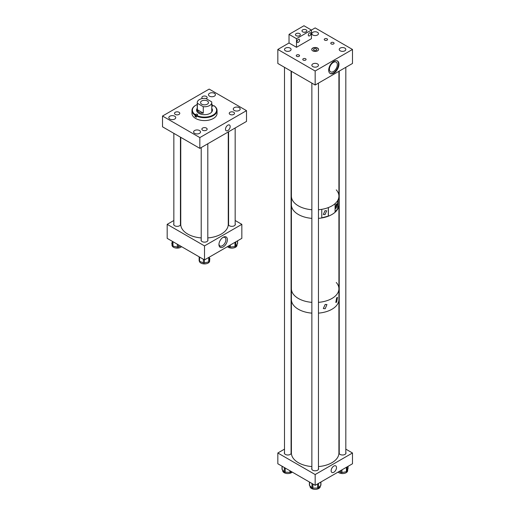 <?xml version="1.0" encoding="UTF-8"?>
<svg xmlns="http://www.w3.org/2000/svg" width="515" height="515" viewBox="0 0 515 515"><rect width="100%" height="100%" fill="white"/><g stroke="black" fill="none" stroke-linecap="round" stroke-linejoin="round"><path stroke-width="0.77" d="M309.579 35.825A1.796 1.036 120 0 0 310.751 34.248A1.796 1.036 120 0 0 310.474 32.806A1.796 1.036 120 0 0 309.579 32.896A1.796 1.036 120 0 0 308.408 34.479A1.796 1.036 120 0 0 308.678 35.915A1.796 1.036 120 0 0 309.579 35.825M298.352 42.307A1.796 1.036 120 0 0 299.524 40.73A1.796 1.036 120 0 0 299.247 39.288A1.796 1.036 120 0 0 298.352 39.378A1.796 1.036 120 0 0 297.174 40.962A1.796 1.036 120 0 0 297.451 42.397A1.796 1.036 120 0 0 298.352 42.307M297.483 40.273L298.153 39.507M302.698 31.866A2.453 1.416 180 0 1 301.977 30.868A2.453 1.416 180 0 1 303.496 29.555A2.453 1.416 180 0 1 306.168 29.864A2.453 1.416 180 0 1 306.889 30.868A2.453 1.416 180 0 1 305.376 32.175A2.453 1.416 180 0 1 302.698 31.866M304.236 32.278L306.219 31.84M296.157 35.644A2.453 1.416 180 0 1 295.443 34.64A2.453 1.416 180 0 1 296.955 33.333A2.453 1.416 180 0 1 299.627 33.642A2.453 1.416 180 0 1 300.348 34.64A2.453 1.416 180 0 1 298.835 35.953A2.453 1.416 180 0 1 296.157 35.644M296.498 47.303L296.498 38.683L311.427 30.063L311.427 38.683L296.498 47.303L289.031 42.99L289.031 34.37L296.498 38.683M289.031 42.99L277.83 49.459L315.161 71.012L352.485 49.459L315.161 27.907L311.427 30.063L303.966 25.75L289.031 34.37M202.511 98.539A2.639 1.526 180 0 1 201.867 97.541A2.639 1.526 180 0 1 203.496 96.138A2.639 1.526 180 0 1 206.373 96.466A2.639 1.526 180 0 1 207.146 97.541A2.639 1.526 180 0 1 206.219 98.706M230.005 114.42A2.639 1.526 180 0 1 229.233 113.345A2.639 1.526 180 0 1 230.862 111.935A2.639 1.526 180 0 1 233.739 112.264A2.639 1.526 180 0 1 234.512 113.345A2.639 1.526 180 0 1 232.883 114.748A2.639 1.526 180 0 1 230.005 114.42M175.274 114.42A2.639 1.526 180 0 1 174.501 113.345A2.639 1.526 180 0 1 176.13 111.935A2.639 1.526 180 0 1 179.008 112.264A2.639 1.526 180 0 1 179.78 113.345A2.639 1.526 180 0 1 178.151 114.748A2.639 1.526 180 0 1 175.274 114.42M202.64 130.218A2.639 1.526 180 0 1 201.867 129.143A2.639 1.526 180 0 1 203.496 127.733A2.639 1.526 180 0 1 206.373 128.068A2.639 1.526 180 0 1 207.146 129.143A2.639 1.526 180 0 1 205.517 130.553A2.639 1.526 180 0 1 202.64 130.218M169.834 119.049A3.463 2.002 180 0 1 168.823 117.632A3.463 2.002 180 0 1 170.961 115.791A3.463 2.002 180 0 1 174.733 116.223A3.463 2.002 180 0 1 175.75 117.632A3.463 2.002 180 0 1 173.613 119.48A3.463 2.002 180 0 1 169.834 119.049M194.625 133.359A3.463 2.002 180 0 1 193.608 131.943A3.463 2.002 180 0 1 195.745 130.095A3.463 2.002 180 0 1 199.517 130.533A3.463 2.002 180 0 1 200.535 131.943A3.463 2.002 180 0 1 198.397 133.791A3.463 2.002 180 0 1 194.625 133.359M234.28 110.461A3.463 2.002 180 0 1 233.269 109.051A3.463 2.002 180 0 1 235.407 107.204A3.463 2.002 180 0 1 239.179 107.635A3.463 2.002 180 0 1 240.19 109.051A3.463 2.002 180 0 1 238.052 110.899A3.463 2.002 180 0 1 234.28 110.461M209.496 96.151A3.463 2.002 180 0 1 208.478 94.741A3.463 2.002 180 0 1 210.616 92.893A3.463 2.002 180 0 1 214.395 93.324A3.463 2.002 180 0 1 215.405 94.741A3.463 2.002 180 0 1 213.268 96.588A3.463 2.002 180 0 1 209.496 96.151M227.836 125.19A3.309 1.912 -60 0 1 229.49 125.029A3.309 1.912 -60 0 1 229.999 127.675A3.309 1.912 -60 0 1 227.836 130.591A3.309 1.912 -60 0 1 226.182 130.752A3.309 1.912 -60 0 1 225.679 128.106A3.309 1.912 -60 0 1 227.836 125.19M246.505 110.648L209.174 89.095L162.515 116.036L199.839 137.589L246.505 110.648L246.505 121.424L199.839 148.365L162.515 126.812L162.515 116.036M199.839 137.589L199.839 148.365M207.803 239.533A3.463 2.002 180 0 1 207.97 240.151A3.463 2.002 180 0 1 205.833 241.999A3.463 2.002 180 0 1 202.06 241.561A3.463 2.002 180 0 1 201.043 240.151A3.463 2.002 180 0 1 201.211 239.533M235.168 223.735A3.463 2.002 180 0 1 235.336 224.347A3.463 2.002 180 0 1 233.198 226.194A3.463 2.002 180 0 1 229.426 225.763A3.463 2.002 180 0 1 228.409 224.347A3.463 2.002 180 0 1 228.583 223.735M180.437 223.735A3.463 2.002 180 0 1 180.604 224.347A3.463 2.002 180 0 1 178.467 226.194A3.463 2.002 180 0 1 174.694 225.763A3.463 2.002 180 0 1 173.677 224.347A3.463 2.002 180 0 1 173.845 223.735M223.169 237.261L223.169 237.261A5.968 3.444 -60 0 1 227.392 239.694A5.968 3.444 -60 0 1 223.169 247A5.968 3.444 -60 0 1 218.952 244.567A5.968 3.444 -60 0 1 223.169 237.261L223.169 237.261M218.972 244.104A4.912 2.833 120 0 0 219.969 245.951A4.912 2.833 120 0 0 222.422 245.707A4.912 2.833 120 0 0 225.634 241.381A4.912 2.833 120 0 0 224.881 237.447A4.912 2.833 120 0 0 222.783 237.505M204.507 259.908L204.507 245.9L241.838 224.347L241.838 238.355L204.507 259.908L167.182 238.355L167.182 224.347L173.845 220.497M204.507 245.9L167.182 224.347M241.838 224.347L235.168 220.497M228.583 216.699L228.261 216.512M237.016 244.438L237.016 245.153A5.144 2.968 180 0 1 236.662 246.234A5.144 2.968 180 0 1 232.284 248.108A5.144 2.968 180 0 1 227.45 246.666M237.524 240.846L237.524 243.692L235.799 246.228L235.799 241.844M237.524 243.692A1.056 0.612 -0 0 0 237.595 243.473L237.595 240.808M229.323 245.584L229.323 246.788L228.396 246.119M229.323 246.788A1.056 0.612 -0 0 0 230.302 247.013L230.302 245.018M234.969 242.32L234.969 246.608L230.302 247.013M234.969 246.608A1.056 0.612 -0 0 0 235.799 246.228M209.65 259.837L209.65 260.951A5.144 2.968 180 0 1 206.837 263.596A5.144 2.968 180 0 1 201.474 263.345A5.144 2.968 180 0 1 199.382 261.163M199.138 260.777L199.138 256.811L199.144 260.712A1.056 0.612 0 0 0 199.138 260.777A1.056 0.612 0 0 0 199.569 261.266L199.569 257.056M203.38 259.257L203.38 262.875L199.569 261.266M203.38 262.875A1.056 0.612 0 0 0 204.429 262.94L204.429 259.863M208.742 257.461L208.742 261.839L204.429 262.94M208.742 261.839A1.056 0.612 0 0 0 209.367 261.35L209.367 257.101M209.875 258.639A1.056 0.612 0 0 0 209.875 258.575L209.367 261.35M181.563 246.666A5.144 2.968 180 0 1 176.085 248.056A5.144 2.968 180 0 1 172.036 245.513A5.144 2.968 180 0 1 171.997 245.153L171.997 244.059M172.325 241.329L172.325 245.591L171.753 242.887M172.325 245.591A1.056 0.612 0 0 0 172.963 246.073L172.963 241.696M177.302 244.2L177.302 247.142L172.963 246.073M177.302 247.142A1.056 0.612 0 0 0 178.351 247.065L178.351 244.805M180.585 246.093L178.351 247.065M292.23 472.088A5.144 2.968 180 0 1 287.666 473.562A5.144 2.968 180 0 1 283.231 471.959A5.144 2.968 180 0 1 282.651 470.594L282.651 470.041M284.319 467.517L284.319 471.894L282.143 469.48L282.143 466.262M284.319 471.894A1.056 0.612 0 0 0 285.213 472.223L285.213 468.032M289.926 470.755L289.926 472.339L285.213 472.223M289.926 472.339A1.056 0.612 0 0 0 290.859 472.062L290.859 471.296M291.374 471.592L290.859 472.062M282.02 466.191L282.02 469.197A1.056 0.612 0 0 0 282.143 469.48M347.664 469.603L347.664 470.594A5.144 2.968 180 0 1 344.651 473.291A5.144 2.968 180 0 1 339.14 472.828A5.144 2.968 180 0 1 338.085 472.088M340.917 470.452L340.917 472.448L339.076 471.515M340.917 472.448A1.056 0.612 0 0 0 341.954 472.564L341.954 469.854M346.421 467.279L346.421 471.682L341.954 472.564M346.421 471.682A1.056 0.612 0 0 0 347.116 471.225L347.116 466.873M348.024 466.345L348.024 468.553L347.116 471.225M320.298 485.877L320.298 486.392A5.144 2.968 180 0 1 316.545 489.25A5.144 2.968 180 0 1 310.764 487.93A5.144 2.968 180 0 1 310.017 486.392L310.017 485.948M309.386 481.989L309.386 485.175A1.056 0.612 0 0 0 309.541 485.49L309.541 482.079M311.987 483.488L311.987 487.821L309.541 485.49M311.987 487.821A1.056 0.612 0 0 0 312.908 488.111L312.908 484.023M317.626 483.9L317.626 488.053L312.908 488.111M317.626 488.053A1.056 0.612 0 0 0 318.528 487.737L318.528 483.379M320.8 482.066L320.8 485.349L318.528 487.737M320.8 485.349A1.056 0.612 0 0 0 320.929 485.059L320.929 481.989M211.768 109.225A9.238 5.337 180 0 1 212.206 109.573M211.768 108.285A7.918 4.571 180 0 1 212.425 110.107A7.918 4.571 180 0 1 210.107 113.345A7.918 4.571 180 0 1 201.474 114.336A7.918 4.571 180 0 1 196.588 110.107A7.918 4.571 180 0 1 197.251 108.285M211.768 108.82A7.918 4.571 180 0 1 212.412 110.377M196.492 115.753A0.991 0.573 0 0 0 195.88 115.92L194.966 116.442A12.54 7.236 180 0 0 196.37 117.253L196.37 115.959A12.54 7.236 0 0 0 213.371 115.572A12.54 7.236 0 0 0 217.047 110.455A12.54 7.236 0 0 0 214.047 105.755L213.744 105.588A12.115 6.998 180 0 1 213.075 115.057A12.115 6.998 180 0 1 196.672 115.444L197.284 115.09A0.991 0.573 0 0 0 197.573 114.684A0.991 0.573 0 0 0 196.962 114.156A0.991 0.573 0 0 0 195.88 114.285L195.269 114.633A12.115 6.998 180 0 1 195.938 105.163A12.115 6.998 180 0 1 197.251 104.506M195.797 105.247A12.54 7.236 0 0 0 195.642 105.337L195.642 105.337A12.54 7.236 0 0 0 191.973 110.455L191.973 113.345A12.54 7.236 0 0 0 199.711 120.027A12.54 7.236 0 0 0 213.371 118.463A12.54 7.236 0 0 0 217.047 113.345L217.047 110.455M194.966 116.442L195.269 114.633M191.973 110.455A12.54 7.236 0 0 0 194.966 115.154M196.807 109.573A9.238 5.337 180 0 1 197.251 109.225M196.601 110.377A7.918 4.571 180 0 1 197.251 108.82M211.768 105.955A0.991 0.573 0 0 0 213.139 105.936L213.744 105.588M211.768 104.506A12.115 6.998 180 0 1 212.341 104.777L211.768 105.112M196.672 115.444L196.37 115.959M212.644 106.09L212.341 104.777M336.276 189.881A23.754 13.712 180 0 1 338.915 196.164L338.915 204.783A23.754 13.712 0 0 1 328.718 216.043A23.754 13.712 0 0 1 318.45 218.366A23.754 13.712 0 0 0 321.778 217.954L321.778 209.335A23.754 13.712 180 0 1 318.45 209.747A23.754 13.712 0 0 0 338.915 196.164A23.754 13.712 180 0 1 337.872 200.174L337.872 208.8A23.754 13.712 0 0 0 338.915 204.783L338.915 288.773A23.754 13.712 180 0 1 318.45 302.357A23.754 13.712 0 0 0 328.718 300.033A23.754 13.712 0 0 0 338.915 288.773A23.754 13.712 180 0 0 336.276 282.49M311.865 209.747A23.754 13.712 180 0 1 298.359 205.858A23.754 13.712 180 0 1 291.4 196.164A23.754 13.712 0 0 0 298.359 205.858A23.754 13.712 0 0 0 311.865 209.747M298.359 214.485A23.754 13.712 0 0 0 311.865 218.366A23.754 13.712 0 0 1 291.4 204.783A23.754 13.712 0 0 0 298.359 214.485M336.256 204.178L335.49 208.504L336.256 208.131L337.029 203.805L336.256 204.178M325.004 214.639L323.349 214.504L325.004 210.686L326.652 210.822L325.004 214.639M335.085 203.631A23.754 13.712 180 0 1 328.383 207.558L328.383 216.178A23.754 13.712 0 0 0 335.085 212.251L335.085 203.631M337.653 200.573L337.653 208.736L335.085 211.916M321.778 217.839L328.306 216.081L328.306 207.59M298.359 309.251A23.754 13.712 0 0 0 311.865 313.133A23.754 13.712 0 0 1 298.359 309.251A23.754 13.712 0 0 1 291.4 299.55A23.754 13.712 0 0 0 298.359 309.251M318.45 466.577A23.754 13.712 0 0 0 338.915 452.994L338.915 299.55A23.754 13.712 0 0 1 318.45 313.133A23.754 13.712 0 0 0 338.915 299.55L338.915 288.773M311.865 302.357A23.754 13.712 180 0 1 298.359 298.475A23.754 13.712 180 0 1 291.4 288.773A23.754 13.712 0 0 0 311.865 302.357M336.688 302.105L335.793 302.472L336.688 297.792L337.467 297.348L336.688 302.105M325.19 308.743L323.33 308.556L325.19 304.429L326.935 304.539L325.19 308.743M312.734 50.856A3.431 1.983 180 0 1 311.73 49.459A3.431 1.983 180 0 1 313.847 47.631A3.431 1.983 180 0 1 317.588 48.056A3.431 1.983 180 0 1 318.592 49.459A3.431 1.983 180 0 1 316.474 51.288A3.431 1.983 180 0 1 312.734 50.856M318.585 49.543A3.431 1.983 0 0 0 317.588 48.23A3.431 1.983 0 0 0 313.912 47.786A3.431 1.983 0 0 0 311.73 49.543M303.264 60.101A1.648 0.953 180 0 1 302.781 59.425A1.648 0.953 180 0 1 303.799 58.549A1.648 0.953 180 0 1 305.588 58.755A1.648 0.953 180 0 1 306.071 59.425A1.648 0.953 180 0 1 305.054 60.307A1.648 0.953 180 0 1 303.264 60.101M296.73 56.328A1.648 0.953 180 0 1 296.247 55.652A1.648 0.953 180 0 1 297.264 54.777A1.648 0.953 180 0 1 299.061 54.983A1.648 0.953 180 0 1 299.543 55.652A1.648 0.953 180 0 1 298.526 56.534A1.648 0.953 180 0 1 296.73 56.328M331.261 43.936A1.648 0.953 180 0 1 330.778 43.26A1.648 0.953 180 0 1 331.795 42.385A1.648 0.953 180 0 1 333.585 42.59A1.648 0.953 180 0 1 334.068 43.26A1.648 0.953 180 0 1 333.051 44.142A1.648 0.953 180 0 1 331.261 43.936M324.727 40.164A1.648 0.953 180 0 1 324.244 39.494A1.648 0.953 180 0 1 325.261 38.612A1.648 0.953 180 0 1 327.057 38.818A1.648 0.953 180 0 1 327.54 39.494A1.648 0.953 180 0 1 326.523 40.37A1.648 0.953 180 0 1 324.727 40.164M312.824 66.602A3.302 1.906 180 0 1 311.858 65.257A3.302 1.906 180 0 1 313.899 63.5A3.302 1.906 180 0 1 317.491 63.912A3.302 1.906 180 0 1 318.457 65.257A3.302 1.906 180 0 1 316.422 67.021A3.302 1.906 180 0 1 312.824 66.602M340.19 50.805A3.302 1.906 180 0 1 339.224 49.459A3.302 1.906 180 0 1 341.265 47.702A3.302 1.906 180 0 1 344.857 48.114A3.302 1.906 180 0 1 345.823 49.459A3.302 1.906 180 0 1 343.788 51.217A3.302 1.906 180 0 1 340.19 50.805M312.824 35.007A3.302 1.906 180 0 1 311.858 33.662A3.302 1.906 180 0 1 313.899 31.898A3.302 1.906 180 0 1 317.491 32.31A3.302 1.906 180 0 1 318.457 33.662A3.302 1.906 180 0 1 316.422 35.419A3.302 1.906 180 0 1 312.824 35.007M285.458 50.805A3.302 1.906 180 0 1 284.492 49.459A3.302 1.906 180 0 1 286.533 47.702A3.302 1.906 180 0 1 290.125 48.114A3.302 1.906 180 0 1 291.091 49.459A3.302 1.906 180 0 1 289.057 51.217A3.302 1.906 180 0 1 285.458 50.805M333.823 73.162A7.261 4.191 -60 0 1 330.192 73.523A7.261 4.191 -60 0 1 329.079 67.71A7.261 4.191 -60 0 1 333.823 61.311A7.261 4.191 -60 0 1 337.454 60.95A7.261 4.191 -60 0 1 338.567 66.77A7.261 4.191 -60 0 1 333.823 73.162M329.973 73.381A7.261 4.191 120 0 0 333.372 72.905A7.261 4.191 120 0 0 338.052 66.712A7.261 4.191 120 0 0 337.222 60.834M316.326 48.957A1.648 0.953 0 0 0 314.53 48.751A1.648 0.953 0 0 0 313.513 49.633A1.648 0.953 0 0 0 313.995 50.303A1.648 0.953 0 0 0 315.792 50.509A1.648 0.953 0 0 0 316.809 49.633A1.648 0.953 0 0 0 316.326 48.957M333.372 71.559A5.607 3.238 -60 0 1 330.572 71.836A5.607 3.238 -60 0 1 329.709 67.343A5.607 3.238 -60 0 1 333.372 62.405A5.607 3.238 -60 0 1 336.179 62.122A5.607 3.238 -60 0 1 337.035 66.615A5.607 3.238 -60 0 1 333.372 71.559M352.485 49.459L352.485 63.467L315.161 85.02L277.83 63.467L277.83 49.459M315.161 71.012L315.161 85.02M318.45 468.18A3.463 2.002 180 0 1 318.624 468.798A3.463 2.002 180 0 1 317.607 470.208A3.463 2.002 180 0 1 313.835 470.646A3.463 2.002 180 0 1 311.697 468.798A3.463 2.002 180 0 1 311.865 468.18M345.816 452.382A3.463 2.002 180 0 1 345.99 452.994A3.463 2.002 180 0 1 344.973 454.41A3.463 2.002 180 0 1 341.2 454.842A3.463 2.002 180 0 1 339.063 452.994A3.463 2.002 180 0 1 339.231 452.382M291.084 452.382A3.463 2.002 180 0 1 291.258 452.994A3.463 2.002 180 0 1 290.241 454.41A3.463 2.002 180 0 1 286.469 454.842A3.463 2.002 180 0 1 284.332 452.994A3.463 2.002 180 0 1 284.499 452.382M333.823 472.261A3.798 2.189 120 0 0 336.301 468.914A3.798 2.189 120 0 0 335.722 465.875A3.798 2.189 120 0 0 333.823 466.062A3.798 2.189 120 0 0 331.345 469.403A3.798 2.189 120 0 0 331.924 472.448A3.798 2.189 120 0 0 333.823 472.261M315.161 485.323L315.161 474.547L277.83 452.994L277.83 463.77L315.161 485.323L352.485 463.77L352.485 452.994L345.816 449.144M277.83 452.994L284.499 449.144M315.161 474.547L352.485 452.994M201.706 100.953A3.959 2.285 0 0 0 200.547 102.569A3.959 2.285 0 0 0 202.994 104.68A3.959 2.285 0 0 0 207.307 104.185A3.959 2.285 0 0 0 208.466 102.569A3.959 2.285 0 0 0 206.026 100.457A3.959 2.285 0 0 0 201.706 100.953M205.755 98.436A7.261 4.191 0 0 0 199.376 99.601A7.261 4.191 0 0 0 197.251 102.569A7.261 4.191 0 0 0 197.354 103.283L197.354 109.727L203.27 113.145L203.27 106.695A7.261 4.191 0 0 0 209.637 105.53A7.261 4.191 0 0 0 211.768 102.569A7.261 4.191 0 0 0 211.659 101.848L205.755 98.436M203.27 113.145C200.065 113.416 198.095 112.276 197.354 109.727M203.27 106.695L197.354 103.283M180.752 137.344L180.752 224.347A23.754 13.712 0 0 0 199.788 237.788A23.754 13.712 0 0 0 201.211 237.93M207.803 237.93A23.754 13.712 0 0 0 228.261 224.347L228.261 131.956M203.927 263.899A3.296 1.899 0 0 0 205.092 263.899M231.293 248.101A3.296 1.899 0 0 0 232.458 248.101M176.561 248.101A3.296 1.899 0 0 0 177.727 248.101M291.4 71.302L291.4 452.994A23.754 13.712 0 0 0 298.359 462.695A23.754 13.712 0 0 0 311.865 466.577M195.88 114.285L195.88 115.92M348.043 466.339L348.043 468.438M211.768 111.935L211.768 102.569M197.251 111.935L197.251 102.569M207.803 143.769L207.803 240.769M201.211 147.573L201.211 240.769M235.168 127.965L235.168 224.965M228.583 131.769L228.583 224.965M173.845 133.353L173.845 224.965M180.437 137.157L180.437 224.965M338.915 71.302L338.915 196.164M318.45 83.115L318.45 469.416M311.865 83.115L311.865 469.416M345.816 67.317L345.816 453.612M339.231 71.122L339.231 453.612M291.084 71.122L291.084 453.612M284.499 67.317L284.499 453.612"/></g></svg>
